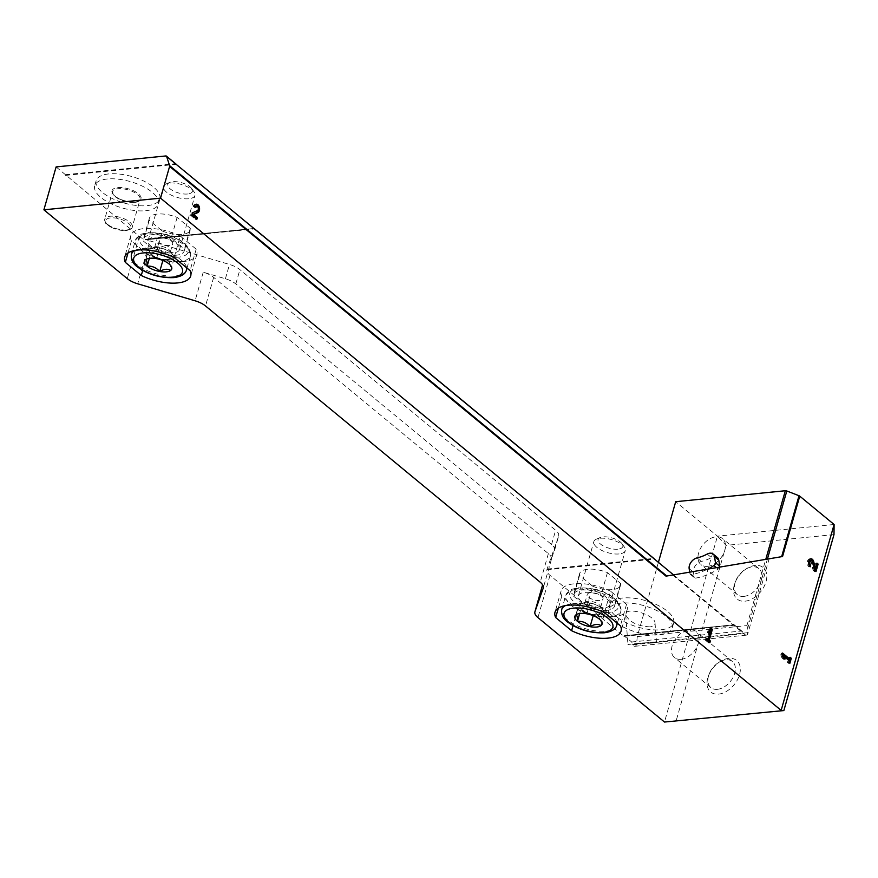 <?xml version="1.0" encoding="UTF-8"?>
<svg xmlns="http://www.w3.org/2000/svg" width="878" height="878" viewBox="0 0 878 878"><rect width="100%" height="100%" fill="white"/><g stroke="black" fill="none" stroke-linecap="round" stroke-linejoin="round"><path stroke-width="0.66" stroke-dasharray="4.39 3.29" d="M834.1 524.495L717.447 536.162L675.698 501.7M833.99 534.592L726.117 545.381L717.447 536.162L664.492 722.045M554.556 550.429A16.353 6.804 -164.1 0 0 554.6 550.265A16.353 6.804 -164.1 0 0 551.56 544.525L235.831 283.923A16.353 6.804 -164.1 0 0 225.405 278.765L203.235 272.202A16.353 6.804 -164.1 0 1 213.661 277.36L548.366 553.623A16.353 6.804 -164.1 0 1 551.406 559.363A16.353 6.804 -164.1 0 1 551.362 559.527L558.627 536.129L547.17 568.79A16.353 6.804 -164.1 0 0 547.126 568.955A16.353 6.804 -164.1 0 0 547.082 569.087L546.884 569.822A16.353 6.804 -164.1 0 0 549.99 575.342L623.863 636.33L734.238 624.807A1.471 0.966 129.5 0 1 734.535 625.191L673.163 574.585M658.401 562.392L637.274 636.572L636.605 643.804A3.271 2.052 84.3 0 1 634.882 646.285A3.271 2.052 84.3 0 1 632.906 644.726L631.688 641.983L624.006 635.826M745.071 601.178A20.435 13.466 -50.5 0 0 766.768 577.515A20.435 13.466 -50.5 0 0 747.354 568.187A20.435 13.466 -50.5 0 0 734.776 583.42A20.435 13.466 -50.5 0 0 745.071 601.178M718.588 694.125A20.435 13.466 -50.5 0 0 740.286 670.463A20.435 13.466 -50.5 0 0 720.882 661.123A20.435 13.466 -50.5 0 0 708.305 676.367A20.435 13.466 -50.5 0 0 718.588 694.125M726.117 545.381L675.994 721.354M558.627 536.129A16.353 6.804 -164.1 0 0 558.671 535.964A16.353 6.804 -164.1 0 0 555.631 530.224L239.903 269.634A16.353 6.804 -164.1 0 0 229.487 264.465L149.918 240.901L137.692 283.803M254.082 228.489L145.507 239.299A16.353 6.804 -164.1 0 0 149.918 240.901M546.884 569.822L654.373 559.077M547.027 569.328L654.055 558.617L253.698 228.478M661.035 629.756A33.112 13.785 -164.1 0 0 673.667 622.963A33.112 13.785 -164.1 0 0 645.604 600.629A33.112 13.785 -164.1 0 0 609.98 604.821A33.112 13.785 -164.1 0 0 625.805 622.502A33.112 13.785 -164.1 0 0 661.035 629.756M592.694 586.252A21.259 8.857 -164.1 0 0 620.516 585.253A21.259 8.857 -164.1 0 0 620.592 583.464L607.444 572.61A21.259 8.857 -164.1 0 0 579.623 573.608A21.259 8.857 -164.1 0 0 579.546 575.397L592.694 586.252L586.767 607.06A21.259 8.857 -164.1 0 0 614.589 606.061A21.259 8.857 -164.1 0 0 614.666 604.273L601.518 593.418A21.259 8.857 -164.1 0 0 573.696 594.417A21.259 8.857 -164.1 0 0 573.619 596.206L586.767 607.06M623.863 636.33L734.557 625.257M147.197 205.639A33.112 13.785 -164.1 0 0 159.829 198.845A33.112 13.785 -164.1 0 0 131.766 176.522A33.112 13.785 -164.1 0 0 96.141 180.703A33.112 13.785 -164.1 0 0 111.956 198.384A33.112 13.785 -164.1 0 0 147.197 205.639M162.364 231.057A21.259 8.857 -164.1 0 0 190.186 230.069A21.259 8.857 -164.1 0 0 190.263 228.269L177.115 217.415A21.259 8.857 -164.1 0 0 149.293 218.413A21.259 8.857 -164.1 0 0 149.216 220.213L162.364 231.057L156.438 251.865A21.259 8.857 -164.1 0 0 184.259 250.867A21.259 8.857 -164.1 0 0 184.336 249.078L171.188 238.223A21.259 8.857 -164.1 0 0 143.366 239.222A21.259 8.857 -164.1 0 0 143.29 241.011L156.438 251.865M56.115 166.919L139.306 236.38A16.353 6.804 -164.1 0 0 145.155 239.87L254.4 228.938M65.422 175.402L176.116 164.329M253.885 228.51L145.155 239.87M631.688 641.983L741.394 631.019L734.238 624.807L624.148 635.76M65.565 174.898L175.798 163.879L165.821 155.955M672.35 574.717L745.839 635.376L741.394 631.019M769.249 558.408L747.562 634.553L747.716 628.22L767.515 558.704M717.414 557.563A8.176 5.389 -50.5 0 0 711.465 557.596A40.882 26.933 -50.5 0 1 701.313 561.426A8.176 5.389 -50.5 0 0 693.422 572.16L694.191 577.087A2.447 1.613 -50.5 0 0 694.608 577.867A2.447 1.613 -50.5 0 0 695.661 578.108A59.682 39.312 -50.5 0 0 718.182 569.087A2.447 1.613 -50.5 0 0 719.73 566.749M637.274 636.572L746.915 625.608L747.716 628.22M745.905 635.123A3.271 2.052 84.3 0 0 746.278 635.145A3.271 2.052 84.3 0 0 747.397 634.41M717.425 689.329A16.901 11.129 -50.5 0 0 732.954 677.575A16.901 11.129 -50.5 0 0 732.384 661.518A16.901 11.129 -50.5 0 0 719.312 662.056A16.901 11.129 -50.5 0 0 708.919 674.655A16.901 11.129 -50.5 0 0 710.873 687.584A16.901 11.129 -50.5 0 0 717.425 689.329M681.043 659.312A16.901 11.129 -50.5 0 0 696.583 647.547A16.901 11.129 -50.5 0 0 696.013 631.491A16.901 11.129 -50.5 0 0 689.46 629.756A16.901 11.129 -50.5 0 0 673.92 641.511A16.901 11.129 -50.5 0 0 674.491 657.567A16.901 11.129 -50.5 0 0 681.043 659.312M743.896 596.392A16.901 11.129 -50.5 0 0 759.437 584.627A16.901 11.129 -50.5 0 0 758.866 568.582A16.901 11.129 -50.5 0 0 745.784 569.109A16.901 11.129 -50.5 0 0 735.391 581.708A16.901 11.129 -50.5 0 0 737.344 594.647A16.901 11.129 -50.5 0 0 743.896 596.392M707.514 566.365A16.901 11.129 -50.5 0 0 723.055 554.6A16.901 11.129 -50.5 0 0 722.484 538.554A16.901 11.129 -50.5 0 0 715.943 536.809A16.901 11.129 -50.5 0 0 700.403 548.574A16.901 11.129 -50.5 0 0 700.973 564.62A16.901 11.129 -50.5 0 0 707.514 566.365M610.594 591.223A34.341 14.3 -164.1 0 0 561.119 590.828A34.341 14.3 -164.1 0 0 561.777 596.107L577.702 609.255A34.341 14.3 -164.1 0 0 627.177 609.65A34.341 14.3 -164.1 0 0 626.519 604.371L610.594 591.223L604.481 612.668M626.519 604.371L620.406 625.816M561.777 596.107L558.342 608.136M577.702 609.255L573.038 625.608M180.253 236.028A34.341 14.3 -164.1 0 0 130.778 235.633A34.341 14.3 -164.1 0 0 131.437 240.912L147.361 254.06A34.341 14.3 -164.1 0 0 196.837 254.455A34.341 14.3 -164.1 0 0 196.178 249.176L180.253 236.028L174.14 257.474M196.178 249.176L190.076 270.622M131.437 240.912L128.012 252.941M147.361 254.06L142.708 270.413M620.592 583.464L614.666 604.273M607.444 572.61L601.518 593.418M579.546 575.397L573.619 596.206M190.263 228.269L184.336 249.078M177.115 217.415L171.188 238.223M149.216 220.213L143.29 241.011M145.748 210.709A33.112 13.785 -164.1 0 0 158.38 203.926A33.112 13.785 -164.1 0 0 130.317 181.592A33.112 13.785 -164.1 0 0 94.692 185.785A33.112 13.785 -164.1 0 0 110.518 203.466A33.112 13.785 -164.1 0 0 145.748 210.709M659.597 634.827A33.112 13.785 -164.1 0 0 672.23 628.044A33.112 13.785 -164.1 0 0 644.156 605.71A33.112 13.785 -164.1 0 0 608.531 609.903A33.112 13.785 -164.1 0 0 624.357 627.583A33.112 13.785 -164.1 0 0 659.597 634.827M649.961 626.881C637.527 626.157 629.449 622.162 625.729 614.874C624.357 605.864 655.087 614.457 655.032 623.073C655.087 625.202 653.397 626.475 649.961 626.881M651.18 643.102L656.47 642.356L642.169 642.97L627.935 644.485L651.18 643.102M689.647 571.808L689.921 573.564A2.447 1.613 -50.5 0 0 690.338 574.344A2.447 1.613 -50.5 0 0 691.392 574.585A59.682 39.312 -50.5 0 0 708.656 568.604M789.871 658.27L788.872 657.446L790.145 657.315M788.872 657.446L788.411 659.071M782.265 654L781.266 653.177L782.539 653.045M781.266 653.177L780.772 654.922L782.035 654.801M780.772 654.922L781.969 657.929L783.231 657.798M781.969 657.929L783.626 659.29L784.899 659.169M783.626 659.29L782.627 656.283M782.43 656.294L787.906 660.816L789.179 660.695M787.906 660.816L787.445 662.451L788.718 662.319M787.445 662.451L789.882 663.285M788.609 663.406L788.883 662.462M810.207 558.946A4.291 2.689 84.3 0 0 809.56 558.891A4.291 2.689 84.3 0 0 807.299 562.238A4.291 2.689 84.3 0 0 808.912 566.914L810.185 566.793M808.912 566.914L809.275 565.651M814.389 570.261L813.127 570.393L811.338 562.578A2.294 1.438 84.3 0 0 809.757 560.888M808.55 562.765A2.294 1.438 84.3 0 0 808.649 563.841M813.127 570.393L814.729 571.71L816.002 571.589M814.729 571.71L815.003 570.766M816.705 564.071L815.706 563.248L816.968 563.116M815.706 563.248L814.093 568.911M710.521 628.977L709.94 628.494L711.202 628.363M709.94 628.494L708.14 630.108L709.413 629.976M708.14 630.108L707.427 632.61L708.7 632.478M707.427 632.61L709.084 631.117M709.226 630.997L706.867 639.25M706.79 639.184L705.791 638.361L707.064 638.24M705.791 638.361L705.297 640.117L706.56 639.985M705.297 640.117L708.612 642.861L709.885 642.729M708.612 642.861L708.886 641.906M198.318 208.876A4.291 2.689 84.3 0 0 198.208 207.812M195.827 204.398A4.291 2.689 84.3 0 0 195.179 204.344A4.291 2.689 84.3 0 0 193.116 206.549L194.378 206.429M193.116 206.549L195.542 207.384M192.578 212.761L196.112 210.819A2.294 1.438 84.3 0 0 197.001 208.24A2.294 1.438 84.3 0 0 195.377 206.33M194.707 206.692A2.294 1.438 84.3 0 0 194.279 207.515M191.305 212.893L190.625 215.308L191.887 215.187M190.625 215.308L195.607 219.423L196.87 219.302M195.607 219.423L195.871 218.468M604.305 614.139L601.046 625.586C601.123 621.295 600.585 619.155 599.422 619.155C595.866 615.237 591.662 613.459 586.822 613.832L578.317 613.689L575.836 614.929L579.096 603.493L590.071 602.396L602.681 607.719L604.305 614.139L593.33 615.237L580.72 609.914L579.096 603.493M600.278 619.681L599.422 619.155L602.681 607.719M603.636 608.07A16.353 6.804 15.9 0 1 586.23 604.492A16.353 6.804 15.9 0 1 578.415 595.756A16.353 6.804 15.9 0 1 596.008 593.693A16.353 6.804 15.9 0 1 609.87 604.722A16.353 6.804 15.9 0 1 603.636 608.07M619.056 553.941A16.353 6.804 15.9 0 1 601.649 550.363A16.353 6.804 15.9 0 1 593.835 541.627A16.353 6.804 15.9 0 1 596.436 539.136A16.353 6.804 15.9 0 1 611.428 539.564A16.353 6.804 15.9 0 1 624.401 547.093A16.353 6.804 15.9 0 1 625.29 550.594A16.353 6.804 15.9 0 1 619.056 553.941M617.892 549.189A12.841 5.345 15.9 0 1 601.858 545.051A12.841 5.345 15.9 0 1 600.135 537.555A12.841 5.345 15.9 0 1 611.9 537.896A12.841 5.345 15.9 0 1 622.085 543.811A12.841 5.345 15.9 0 1 617.892 549.189M603.493 610.934A12.259 5.103 15.9 0 1 598.818 614.688A12.259 5.103 15.9 0 1 587.02 612.581A12.259 5.103 15.9 0 1 579.908 606.709A12.259 5.103 15.9 0 1 581.862 603.581A12.259 5.103 15.9 0 1 584.583 602.945A12.259 5.103 15.9 0 1 596.381 605.052A12.259 5.103 15.9 0 1 602.824 609.551A12.259 5.103 15.9 0 1 603.493 610.934M590.071 602.396L586.822 613.832M580.72 609.914L579.689 613.535M599.904 600.574A8.176 3.402 15.9 0 1 591.212 598.785A8.176 3.402 15.9 0 1 587.305 594.428A8.176 3.402 15.9 0 1 588.6 593.177A8.176 3.402 15.9 0 1 590.422 592.749A8.176 3.402 15.9 0 1 602.582 597.15A8.176 3.402 15.9 0 1 603.032 598.906A8.176 3.402 15.9 0 1 599.904 600.574M597.468 609.156A8.176 3.402 15.9 0 1 588.765 607.367A8.176 3.402 15.9 0 1 584.858 602.999A8.176 3.402 15.9 0 1 586.153 601.748A8.176 3.402 15.9 0 1 593.649 601.968A8.176 3.402 15.9 0 1 600.135 605.732A8.176 3.402 15.9 0 1 600.585 607.477A8.176 3.402 15.9 0 1 597.468 609.156M173.976 258.944L170.716 270.391C170.793 266.1 170.244 263.96 169.092 263.96C165.525 260.042 161.322 258.264 156.482 258.637L147.976 258.494L145.496 259.734L148.755 248.298L159.741 247.201L172.351 252.524L173.976 258.944L162.99 260.053L150.379 254.719L148.755 248.298M170.958 265.913L169.092 263.96L172.351 252.524M173.295 252.875A16.353 6.804 15.9 0 1 155.9 249.297A16.353 6.804 15.9 0 1 148.086 240.561A16.353 6.804 15.9 0 1 165.679 238.498A16.353 6.804 15.9 0 1 179.54 249.528A16.353 6.804 15.9 0 1 173.295 252.875M188.715 198.757A16.353 6.804 15.9 0 1 171.309 195.168A16.353 6.804 15.9 0 1 163.506 186.443A16.353 6.804 15.9 0 1 166.096 183.941A16.353 6.804 15.9 0 1 181.087 184.369A16.353 6.804 15.9 0 1 194.06 191.898A16.353 6.804 15.9 0 1 194.96 195.399A16.353 6.804 15.9 0 1 188.715 198.757M187.552 193.994A12.841 5.345 15.9 0 1 171.528 189.857A12.841 5.345 15.9 0 1 169.794 182.372A12.841 5.345 15.9 0 1 181.57 182.712A12.841 5.345 15.9 0 1 191.755 188.616A12.841 5.345 15.9 0 1 187.552 193.994M173.164 255.739A12.259 5.103 15.9 0 1 168.477 259.493A12.259 5.103 15.9 0 1 156.69 257.386A12.259 5.103 15.9 0 1 149.567 251.514A12.259 5.103 15.9 0 1 151.521 248.386A12.259 5.103 15.9 0 1 154.254 247.75A12.259 5.103 15.9 0 1 166.041 249.868A12.259 5.103 15.9 0 1 172.494 254.357A12.259 5.103 15.9 0 1 173.164 255.739M159.741 247.201L156.482 258.637M150.379 254.719L149.348 258.341M169.575 245.39A8.176 3.402 15.9 0 1 160.872 243.601A8.176 3.402 15.9 0 1 156.964 239.233A8.176 3.402 15.9 0 1 158.259 237.982A8.176 3.402 15.9 0 1 160.081 237.554A8.176 3.402 15.9 0 1 172.242 241.966A8.176 3.402 15.9 0 1 172.692 243.711A8.176 3.402 15.9 0 1 169.575 245.39M167.127 253.962A8.176 3.402 15.9 0 1 158.424 252.173A8.176 3.402 15.9 0 1 154.517 247.805A8.176 3.402 15.9 0 1 155.823 246.553A8.176 3.402 15.9 0 1 163.319 246.773A8.176 3.402 15.9 0 1 169.805 250.537A8.176 3.402 15.9 0 1 170.244 252.293A8.176 3.402 15.9 0 1 167.127 253.962M549.99 575.342L537.951 617.596M547.082 569.087L653.473 558.452M139.306 236.38L127.266 278.633M65.51 174.678L175.216 163.703M742.832 632.039L734.535 625.191M746.915 625.608L765.89 558.979M636.605 643.804L747.913 632.676M632.906 644.726L744.05 633.609M225.405 278.765L229.487 264.465M203.235 272.202L195.092 300.792M213.661 277.36L205.518 305.961M548.366 553.623L540.222 582.213M551.362 559.527L543.306 587.799M235.831 283.923L239.903 269.634M551.56 544.525L555.631 530.224M135.311 202.094A15.124 6.3 -164.1 0 0 132.304 190.219A15.124 6.3 -164.1 0 0 111.989 192.249A15.124 6.3 -164.1 0 0 135.311 202.094M134.641 202.423A14.311 5.959 -164.1 0 0 140.096 199.493A14.311 5.959 -164.1 0 0 127.968 189.835A14.311 5.959 -164.1 0 0 112.571 191.645A14.311 5.959 -164.1 0 0 119.408 199.295A14.311 5.959 -164.1 0 0 134.641 202.423M126.794 229.948A14.311 5.959 -164.1 0 0 132.249 227.018A14.311 5.959 -164.1 0 0 120.121 217.36A14.311 5.959 -164.1 0 0 104.734 219.171A14.311 5.959 -164.1 0 0 111.572 226.82A14.311 5.959 -164.1 0 0 126.794 229.948M125.773 230.431A13.082 5.444 -164.1 0 0 123.172 220.158A13.082 5.444 -164.1 0 0 105.601 221.914A13.082 5.444 -164.1 0 0 125.773 230.431M707.196 554.073L711.465 557.596M697.044 557.903L701.313 561.426M689.153 568.637L693.422 572.16M689.921 573.564L694.191 577.087M691.392 574.585L695.661 578.108M716.086 567.364L718.182 569.087M811.338 562.578L812.611 562.447M196.112 210.819L197.374 210.687M616.784 625.235A28.612 11.919 15.9 0 1 605.864 631.106A28.612 11.919 15.9 0 1 575.408 624.84A28.612 11.919 15.9 0 1 561.733 609.551M565.344 605.622A28.612 11.919 15.9 0 1 595.547 606.874A28.612 11.919 15.9 0 1 616.905 622.919M609.936 616.806A28.612 11.919 15.9 0 1 579.48 610.539A28.612 11.919 15.9 0 1 565.805 595.262A28.612 11.919 15.9 0 1 596.59 591.64A28.612 11.919 15.9 0 1 620.856 610.934A28.612 11.919 15.9 0 1 609.936 616.806M608.849 612.383A25.341 10.558 15.9 0 1 569.767 595.866A25.341 10.558 15.9 0 1 603.812 592.463A25.341 10.558 15.9 0 1 608.849 612.383M186.443 270.04A28.612 11.919 15.9 0 1 175.523 275.911A28.612 11.919 15.9 0 1 145.079 269.645A28.612 11.919 15.9 0 1 131.404 254.368M135.014 250.428A28.612 11.919 15.9 0 1 165.207 251.679A28.612 11.919 15.9 0 1 186.564 267.724M179.606 261.611A28.612 11.919 15.9 0 1 149.15 255.344A28.612 11.919 15.9 0 1 135.475 240.067A28.612 11.919 15.9 0 1 166.26 236.445A28.612 11.919 15.9 0 1 190.515 255.739A28.612 11.919 15.9 0 1 179.606 261.611M178.519 257.188A25.341 10.558 15.9 0 1 139.437 240.682A25.341 10.558 15.9 0 1 173.471 237.269A25.341 10.558 15.9 0 1 178.519 257.188M145.43 239.277L253.797 228.445M742.206 631.37L734.326 624.862M634.882 646.285L746.278 635.145M624.082 635.738L733.975 624.752M708.919 674.655L708.305 676.367M719.312 662.056L720.882 661.123M732.384 661.518L696.013 631.491M710.873 687.584L674.491 657.567M735.391 581.708L734.776 583.42M745.784 569.109L747.354 568.187M758.866 568.582L722.484 538.554M737.344 594.647L700.973 564.62M551.406 559.363L543.262 587.964M554.6 550.265L558.671 535.964M561.119 590.828L555.006 612.273M627.177 609.65L621.064 631.095M130.778 235.633L124.676 257.089M196.837 254.455L190.724 275.901M579.623 573.608L573.696 594.417M620.516 585.253L614.589 606.061M149.293 218.413L143.366 239.222M190.186 230.069L184.259 250.867M96.141 180.703L94.692 185.785M159.829 198.845L158.38 203.926M140.096 199.493C140.458 200.403 138.768 201.238 135.025 201.995C124.555 202.434 115.622 197.243 114.798 195.827L113.141 193.983L112.571 191.645L104.734 219.171L105.393 222.661C105.59 223.78 107.972 225.569 112.549 228.028L126.202 230.585C130.372 229.74 132.391 228.554 132.249 227.018L140.096 199.493M609.98 604.821L608.531 609.903M673.667 622.963L672.23 628.044M625.729 614.874L627.935 644.485M655.032 623.073L656.47 642.356M690.338 574.344L694.608 577.867M809.56 558.891L810.822 558.77M195.179 204.344L196.442 204.212M600.278 619.67L601.287 621.108M578.306 613.689L577.076 614.205M617.333 623.281L620.856 610.934L619.231 603.076C612.965 596.151 605.491 591.695 596.799 589.709L578.053 587.733L571.413 589.39L565.805 595.262L562.677 606.248M609.87 604.722L625.29 550.594M578.415 595.756L593.835 541.627M600.135 537.555L596.436 539.136M622.085 543.811L624.401 547.093M602.582 597.15L597.205 589.511L588.6 593.177M600.585 607.477L603.032 598.906M584.858 602.999L587.305 594.428M586.153 601.748L581.862 603.581M600.135 605.732L602.824 609.551M147.976 258.494L146.736 259.021M187.003 268.086L190.515 255.739L188.891 247.881C182.635 240.956 175.15 236.5 166.469 234.525L147.713 232.538L141.084 234.196L135.475 240.067L132.348 251.053M179.54 249.528L194.96 195.399M148.086 240.561L163.506 186.443M169.794 182.372L166.096 183.941M191.755 188.616L194.06 191.898M172.242 241.966L166.864 234.316L158.259 237.982M170.244 252.293L172.692 243.711M154.517 247.805L156.964 239.233M155.823 246.553L151.521 248.386M169.805 250.537L172.494 254.357"/><path stroke-width="1.32" d="M534.9 611.856L542.604 584.814L534.954 611.692A16.353 6.804 -164.1 0 0 534.9 611.856A16.353 6.804 -164.1 0 0 537.951 617.596L664.492 722.045L783.856 710.565L664.492 722.045M658.401 562.392L675.698 501.7L785.327 490.736A1.635 0.68 -164.1 0 1 786.809 490.978L799.013 495.73A1.635 0.68 -164.1 0 1 799.748 496.147L834.1 524.495L781.146 710.379L160.553 198.154L43.9 209.82L127.266 278.633A16.353 6.804 -164.1 0 0 137.692 283.803L195.092 300.792A16.353 6.804 -164.1 0 1 205.518 305.961L540.222 582.213A16.353 6.804 -164.1 0 1 543.262 587.964A16.353 6.804 -164.1 0 1 543.219 588.128L534.954 611.692M174.14 257.474A34.341 14.3 -164.1 0 0 124.676 257.089A34.341 14.3 -164.1 0 0 125.324 262.357L141.259 275.505A34.341 14.3 -164.1 0 0 190.724 275.901A34.341 14.3 -164.1 0 0 190.076 270.622L174.14 257.474M604.481 612.668A34.341 14.3 -164.1 0 0 555.006 612.273A34.341 14.3 -164.1 0 0 555.664 617.552L571.589 630.7A34.341 14.3 -164.1 0 0 621.064 631.095A34.341 14.3 -164.1 0 0 620.406 625.816L604.481 612.668M193.61 214.441L197.813 212.619A4.291 2.689 84.3 0 0 199.493 207.801A4.291 2.689 84.3 0 0 196.442 204.212A4.291 2.689 84.3 0 0 194.378 206.429L195.542 207.384A2.294 1.438 84.3 0 1 196.65 206.209A2.294 1.438 84.3 0 1 198.274 208.119A2.294 1.438 84.3 0 1 197.374 210.687L192.578 212.761L191.887 215.187L196.87 219.302L197.374 217.546L193.61 214.441L192.337 214.572L196.551 212.75A4.291 2.689 84.3 0 0 198.318 208.876M712.365 629.328L711.202 628.363L709.413 629.976L708.7 632.478L710.489 630.865L708.14 639.129L707.064 638.24L706.56 639.985L709.885 642.729L710.379 640.973L709.303 640.084L712.365 629.328L710.521 628.977M815.355 568.79L813.796 561.942A4.291 2.689 84.3 0 0 810.822 558.77A4.291 2.689 84.3 0 0 808.561 562.107A4.291 2.689 84.3 0 0 810.185 566.793L810.679 565.037A2.294 1.438 84.3 0 1 809.823 562.546A2.294 1.438 84.3 0 1 811.031 560.757A2.294 1.438 84.3 0 1 812.611 562.447L814.389 570.261L816.002 571.589L818.131 564.082L816.968 563.116L815.355 568.79L814.093 568.911L812.523 562.063A4.291 2.689 84.3 0 0 810.207 558.946M791.308 658.28L790.145 657.315L789.673 658.939L782.539 653.045L782.035 654.801L783.231 657.798L784.899 659.169L783.703 656.173L789.179 660.695L788.718 662.319L789.882 663.285L791.308 658.28L789.871 658.27M666.007 576.144L782.55 556.531L666.007 576.144L169.597 166.414L160.553 198.154M834.1 524.495L833.99 534.592L783.856 710.565M673.163 574.585L654.351 559.012A1.471 0.966 -50.5 0 0 654.055 558.617M253.885 228.51L254.082 228.489A1.471 0.966 129.5 0 1 254.39 228.873L176.094 164.263A1.471 0.966 -50.5 0 0 175.798 163.879M176.094 164.263L166.611 156.427A1.471 0.966 -50.5 0 0 165.821 155.955L56.115 166.919L43.9 209.82M166.611 156.427L169.608 165.646A1.635 1.076 -50.5 0 1 169.597 166.414M719.73 566.749A2.447 1.613 -50.5 0 0 719.73 566.222L718.797 560.164A8.176 5.389 -50.5 0 0 717.414 557.563L713.134 554.04A8.176 5.389 -50.5 0 0 707.196 554.073A40.882 26.933 -50.5 0 1 697.044 557.903A8.176 5.389 -50.5 0 0 689.153 568.637L689.647 571.808M558.342 608.136L555.664 617.552M573.038 625.608L571.589 630.7M128.012 252.941L125.324 262.357M142.708 270.413L141.259 275.505M708.656 568.604A59.682 39.312 -50.5 0 0 713.913 565.564A2.447 1.613 -50.5 0 0 715.46 562.688L714.527 556.641A8.176 5.389 -50.5 0 0 713.134 554.04M782.265 654L788.411 659.071L789.673 658.939M782.627 656.283L783.703 656.173M788.883 662.462L790.035 658.401M809.275 565.651L810.679 565.037M811.031 560.757L809.757 560.888A2.294 1.438 84.3 0 0 808.55 562.765M808.649 563.841A2.294 1.438 84.3 0 0 809.417 565.169M815.003 570.766L816.869 564.203L818.131 564.082M709.084 631.117L710.489 630.865M706.79 639.184L708.14 639.129M708.886 641.906L709.117 641.105L710.379 640.973M709.117 641.105L708.03 640.216L709.303 640.084M708.03 640.216L711.103 629.449M198.208 207.812A4.291 2.689 84.3 0 0 195.827 204.398M196.65 206.209L195.377 206.33A2.294 1.438 84.3 0 0 194.707 206.692M195.871 218.468L196.101 217.667L197.374 217.546M196.101 217.667L192.337 214.572M575.836 614.929C576.989 614.896 577.537 617.036 577.461 621.35C582.257 620.955 586.46 622.732 590.071 626.683A14.158 5.894 15.9 0 1 577.461 621.35A14.158 5.894 15.9 0 1 575.836 614.929A14.158 5.894 15.9 0 1 577.076 614.205A14.158 5.894 15.9 0 1 586.822 613.832A14.158 5.894 15.9 0 1 599.422 619.155A14.158 5.894 15.9 0 1 601.287 621.108A14.158 5.894 15.9 0 1 601.046 625.586A14.158 5.894 15.9 0 1 590.071 626.683C594.34 624.159 597.995 623.786 601.046 625.586M593.21 615.654L590.071 626.683M579.689 613.535L577.461 621.35M145.496 259.734C146.659 259.701 147.197 261.842 147.131 266.166C151.916 265.76 156.119 267.538 159.73 271.489A14.158 5.894 15.9 0 1 147.131 266.166A14.158 5.894 15.9 0 1 145.496 259.734A14.158 5.894 15.9 0 1 146.736 259.021A14.158 5.894 15.9 0 1 156.482 258.637A14.158 5.894 15.9 0 1 169.092 263.96A14.158 5.894 15.9 0 1 170.958 265.913A14.158 5.894 15.9 0 1 170.716 270.391A14.158 5.894 15.9 0 1 159.73 271.489C163.999 268.964 167.654 268.602 170.716 270.391M162.869 260.459L159.73 271.489M149.348 258.341L147.131 266.166M782.55 556.531L799.748 496.147M654.351 559.012L254.39 228.873M666.786 576.001L169.608 165.646M781.65 556.663L799.013 495.73M767.515 558.704L786.809 490.978M765.89 558.979L785.327 490.736M714.527 556.641L718.797 560.164M715.46 562.688L719.73 566.222M713.913 565.564L716.086 567.364M812.523 562.063L813.796 561.942M196.551 212.75L197.813 212.619M603.153 632.401A25.341 10.558 15.9 0 1 564.071 615.884A25.341 10.558 15.9 0 1 598.105 612.482A25.341 10.558 15.9 0 1 603.153 632.401M616.905 622.919A28.612 11.919 15.9 0 1 616.784 625.235C615.741 629.274 611.582 631.798 604.294 632.786C590.883 633.323 578.832 629.866 568.176 622.403C563.237 619.078 561.097 614.798 561.733 609.551A28.612 11.919 15.9 0 1 565.344 605.622M172.812 277.207A25.341 10.558 15.9 0 1 133.73 260.7A25.341 10.558 15.9 0 1 167.775 257.287A25.341 10.558 15.9 0 1 172.812 277.207M186.564 267.724A28.612 11.919 15.9 0 1 186.443 270.04C185.401 274.09 181.241 276.603 173.954 277.602C160.542 278.139 148.503 274.671 137.835 267.208C132.896 263.883 130.756 259.603 131.404 254.368A28.612 11.919 15.9 0 1 135.014 250.428M175.885 163.934L166.392 156.097M654.143 558.682L254.17 228.554M616.784 625.235L617.333 623.281M561.733 609.551L562.677 606.248M186.443 270.04L187.003 268.086M131.404 254.368L132.348 251.053"/></g></svg>
